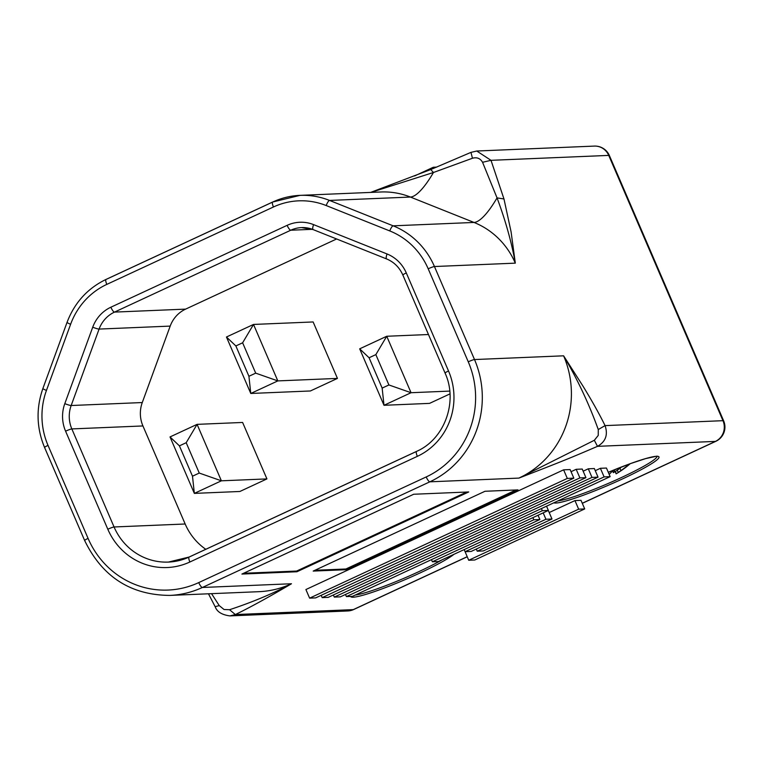 <?xml version="1.0" encoding="UTF-8"?>
<svg xmlns="http://www.w3.org/2000/svg" width="762" height="762" viewBox="0 0 762 762"><rect width="100%" height="100%" fill="white"/><g stroke="black" fill="none" stroke-linecap="round" stroke-linejoin="round"><path stroke-width="1.14" d="M625.545 465.42A89.344 23.298 65.1 0 0 626.05 465.42A89.344 23.298 65.1 0 0 628.126 465.01A92.364 88.659 87.6 0 1 620.944 470.583L619.944 468.259M630.222 463.696A92.707 92.707 0 0 1 622.668 469.63A92.593 72.047 -120.7 0 1 618.249 472.44L620.944 470.583M620.744 470.926A92.593 85.935 -128.4 0 1 616.791 473.44A92.593 85.935 -128.4 0 1 616.296 473.735L615.344 471.535M84.858 540.544A5.41 0.562 -23.3 0 1 84.63 540.477C102.279 576.805 130.673 595.112 169.821 595.408L258.918 591.683A92.621 88.897 -92.4 0 0 291.484 583.749C283.712 588.397 256.022 604.571 235.334 614.563L229.562 609.714L224.038 609.514L219.246 605.599L211.55 593.665M582.301 503.339L715.851 441.303A15.697 4.096 -114.9 0 1 715.413 441.408A15.697 15.069 87.6 0 0 722.976 420.681A15.697 1.629 -23.3 0 1 723.652 420.853L609.4 155.572A15.697 15.697 0 0 0 594.331 146.094A15.697 15.069 87.6 0 1 608.733 155.4L722.976 420.681L605.066 425.615L598.265 429.539L598.237 435.426L594.341 440.274L518.951 478.088A92.621 88.897 -92.4 0 0 565.661 426.549A92.621 88.897 -92.4 0 0 563.604 355.816L582.663 385.61C591.788 400.479 599.256 413.814 605.066 425.615C608.181 434.816 605.657 441.722 597.494 446.342C567.033 459.476 556.841 463.363 518.951 478.088L429.854 481.822A5.41 1.41 -114.9 0 1 426.206 476.945L198.739 582.597A87.211 83.706 87.6 0 1 88.078 538.401L48.016 445.389A71.847 68.961 87.6 0 1 46.453 390.42L70.618 324.269A71.847 68.961 87.6 0 1 106.813 284.388A5.41 1.41 65.1 0 1 106.051 279.416L272.682 202.016A5.41 1.41 65.1 0 0 273.444 206.988L106.813 284.388M370.961 192.395L433.454 172.498L430.74 169.545L470.964 152.371L476.745 151.019L491.004 160.325L503.977 198.968L511.083 231.819L515.312 263.147L434.445 266.529A77.257 74.152 -92.4 0 0 393.144 225.828A5.41 1.391 111.8 0 0 389.782 230.943A71.847 68.961 87.6 0 1 428.196 268.796L468.259 361.807A87.211 83.706 87.6 0 1 426.206 476.945M482.565 162.287L497.043 197.891C505.473 220.418 511.569 242.173 515.312 263.147A77.257 74.152 -92.4 0 0 474.012 222.447L410.423 197.053A63.351 16.326 -68.2 0 0 433.454 172.498L472.45 158.248C476.888 157.01 480.26 158.353 482.565 162.287L491.004 160.325L608.733 155.4A15.697 1.629 156.7 0 1 609.4 155.572M472.45 158.248L470.964 152.371M471.087 152.362L476.745 151.028M583.159 471.183L588.293 468.801L594.341 468.544L598.046 477.145L591.998 477.403L334.289 597.103L340.347 596.856L598.046 477.145M571.052 471.688L576.186 469.306L582.235 469.049L585.94 477.66L579.892 477.907L322.183 597.618L328.241 597.36L585.94 477.66M309.61 598.141L305.905 589.54L563.613 469.83L570.128 469.563L573.834 478.165L567.319 478.431L309.61 598.141L315.668 597.884L573.834 478.165M468.706 560.261L474.755 560.003L584.711 508.93L578.663 509.187L468.706 560.261L465.068 551.621M549.202 512.54L574.958 500.586L581.006 500.329L584.711 508.93M413.709 494.252L468.735 491.957L296.932 571.757L241.906 574.062L413.709 494.252M484.994 491.271L518.008 489.89L346.205 569.7L313.192 571.081L484.994 491.271M600.399 468.297L606.447 468.039L610.152 476.641L352.444 596.351L346.396 596.598L604.104 476.898L600.399 468.297L595.265 470.678M273.444 206.988A71.847 68.961 87.6 0 1 326.203 205.55A5.41 1.391 111.8 0 1 329.555 200.435A77.257 74.152 -92.4 0 0 299.99 195.367L380.857 191.986A77.257 74.152 -92.4 0 1 410.423 197.053L329.555 200.435L393.144 225.828L474.012 222.447A63.351 16.326 -68.2 0 0 497.043 197.891L503.977 198.968M594.341 440.274L597.494 446.342L715.413 441.408L582.263 503.253M169.821 595.408A92.621 88.897 -92.4 0 0 202.387 587.473L429.854 481.822A92.621 88.897 -92.4 0 0 474.507 359.55L563.604 355.816C577.415 379.162 588.969 403.736 598.265 429.539M467.182 556.708L353.254 609.629L235.334 614.563L229.943 615.906L347.729 610.972A15.697 15.697 0 0 0 353.682 609.524L467.211 556.793M219.246 605.599L215.417 606.609M208.464 593.788L215.255 606.885C217.075 611.857 221.98 614.858 229.962 615.906M198.739 582.597A5.41 1.41 -114.9 0 0 202.387 587.473L291.484 583.749C273.139 593.503 252.498 602.151 229.562 609.714M333.375 594.979L334.289 597.103M591.998 477.403L588.293 468.801M321.202 595.322L322.183 597.618M579.892 477.907L576.186 469.306M567.319 478.431L563.613 469.83M432.378 561.775L438.426 561.527L548.383 510.454L542.334 510.702L432.378 561.775L431.454 559.651M542.334 510.702L541.411 508.578M548.383 510.454L546.544 506.187M465.096 551.698L471.154 551.44L539.877 519.522L533.819 519.779L465.096 551.698L464.182 549.564M533.819 519.779L532.905 517.646M539.877 519.522L538.039 515.255M477.222 551.193L483.27 550.936L551.993 519.017L545.935 519.265L477.222 551.193L476.298 549.05M545.935 519.265L543.182 512.864M551.993 519.017L548.316 510.483M578.663 509.187L574.958 500.586M466.735 492.042L296.628 571.052L296.932 571.757M296.628 571.052L243.602 573.272M314.887 570.29L345.9 568.995L515.998 489.976M345.9 568.995L346.205 569.7M345.481 594.474L346.396 596.598M604.104 476.898L610.152 476.641M609.057 474.097L609.543 474.021A92.593 57.369 -108.6 0 0 612.896 470.402M614.934 469.573A92.593 33.109 69 0 1 613.334 472.65L616.525 470.764A92.364 88.659 -92.4 0 0 621.649 466.906M613.334 472.65L612.543 470.821M617.287 470.23L618.249 472.44M205.788 549.297A59.255 56.874 87.6 0 1 185.166 523.999L142.932 425.948A30.594 29.366 87.6 0 1 142.275 402.546L170.193 326.098A30.594 29.366 87.6 0 1 185.604 309.124L336.613 238.973M248.926 376.285L235.858 345.938L242.621 342.795L255.699 373.142L248.926 376.285L250.774 393.468L310.391 390.973L337.442 378.409L313.134 321.955L253.517 324.441L277.825 380.905L337.442 378.409M382.153 388.096L369.084 357.759L375.847 354.616L388.915 384.962L382.153 388.096L384 405.289L429.53 403.384L449.98 393.887M192.491 476.202L179.422 445.856L186.195 442.712L199.263 473.059L192.491 476.202L194.339 493.385L239.878 491.48L266.929 478.907L242.611 422.453L197.082 424.358L221.39 480.812L266.929 478.907M242.621 342.795L253.517 324.441L226.457 337.014L250.774 393.468L277.825 380.905L255.699 373.142M235.858 345.938L226.457 337.014M428.473 334.518L386.734 336.261L411.051 392.716L449.751 391.097M375.847 354.616L386.734 336.261L359.683 348.834L384 405.289L411.051 392.716L388.915 384.962M369.084 357.759L359.683 348.834M186.195 442.712L197.082 424.358L170.021 436.931L194.339 493.385L221.39 480.812L199.263 473.059M179.422 445.856L170.021 436.931M414.595 175.946L433.302 167.259L436.702 167.116M433.302 167.259L433.759 168.316M350.653 596.427A57.474 5.963 156.7 0 0 353.158 597.208A57.474 5.963 156.7 0 0 353.844 597.17A57.474 5.963 156.7 0 0 404.717 579.796A57.474 5.963 156.7 0 0 453.914 554.336M553.841 502.796A57.474 5.963 156.7 0 0 555.889 503.044A57.474 5.963 156.7 0 0 556.365 503.015A57.474 5.963 156.7 0 0 623.04 478.66A57.474 5.963 156.7 0 0 656.539 456.295A57.474 5.963 156.7 0 0 656.063 456.324A57.474 5.963 156.7 0 0 608.286 472.307L630.25 463.677L645.652 458.6L656.977 456.133M657.025 456.457A55.931 5.801 -23.3 0 1 615.21 480.374A55.931 5.801 -23.3 0 1 557.955 500.891M272.558 202.111L106.204 279.378A5.41 1.41 65.1 0 0 106.051 279.416C87.563 288.35 74.562 302.666 67.056 322.345A5.41 0.6 20.1 0 0 70.618 324.269M272.825 201.987A5.41 1.41 65.1 0 0 272.682 202.016L299.99 195.367A77.257 74.152 -92.4 0 0 272.825 201.987M326.203 205.55L389.782 230.943M142.275 402.546L71.171 405.517L99.089 329.079A30.594 29.366 87.6 0 1 114.51 312.096A5.41 1.41 -114.9 0 1 110.861 307.219A36.005 34.557 -92.4 0 0 92.726 327.203L64.808 403.641A36.005 34.557 -92.4 0 0 65.589 431.187A5.41 0.562 -23.3 0 1 71.838 428.92A30.594 29.366 87.6 0 1 71.171 405.517A5.41 0.6 -159.9 0 1 64.808 403.641M110.861 307.219L287.131 225.342A36.005 34.557 -92.4 0 1 313.573 224.619L387.048 253.965A36.005 34.557 -92.4 0 1 406.289 272.929L448.523 370.98A64.665 62.065 -92.4 0 1 417.338 456.352L189.871 562.004A64.665 62.065 -92.4 0 1 107.813 529.238L65.589 431.187M46.453 390.42A5.41 0.6 -159.9 0 1 42.891 388.506C35.957 408.365 36.519 428.015 44.567 447.465A5.41 0.562 -23.3 0 1 48.016 445.389M44.796 447.523A5.41 0.562 -23.3 0 1 44.567 447.465L84.63 540.477A5.41 0.562 -23.3 0 1 88.078 538.401M428.196 268.796A5.41 0.562 156.7 0 1 434.445 266.529L474.507 359.55A5.41 0.562 156.7 0 0 468.259 361.807M347.729 610.972A15.697 15.069 87.6 0 0 353.254 609.629A15.697 4.096 65.1 0 0 353.682 609.524M442.189 559.784A55.931 5.801 -23.3 0 1 355.225 595.055M67.285 322.269A5.41 0.6 20.1 0 0 67.056 322.345L42.891 388.506M170.193 326.098L99.089 329.079A5.41 0.6 -159.9 0 1 92.726 327.203M185.604 309.124L114.51 312.096L290.779 230.219A5.41 1.41 -114.9 0 1 287.131 225.342M312.391 229.314L290.779 230.219A30.594 29.366 87.6 0 1 301.533 227.59A30.594 29.366 87.6 0 1 312.944 229.486M313.239 229.6A5.41 1.391 -68.2 0 1 313.077 229.572A5.41 1.391 -68.2 0 1 313.573 224.619M386.715 258.947A5.41 1.391 -68.2 0 1 386.553 258.918A5.41 1.391 -68.2 0 1 387.048 253.965M403.069 275.063A5.41 0.562 -23.3 0 1 402.841 275.006A5.41 0.562 -23.3 0 1 406.289 272.929M445.303 373.113A5.41 0.562 -23.3 0 1 445.065 373.056A5.41 0.562 -23.3 0 1 448.523 370.98M416.728 451.342A5.41 1.41 65.1 0 0 416.576 451.38A5.41 1.41 65.1 0 0 417.338 456.352M416.452 451.475L189.262 557.003A5.41 1.41 65.1 0 0 189.109 557.041A5.41 1.41 65.1 0 0 189.871 562.004M188.986 557.127A59.255 56.874 87.6 0 1 168.421 562.08A59.255 56.874 87.6 0 1 114.062 526.971A5.41 0.562 156.7 0 0 107.813 529.238M185.166 523.999L114.062 526.971L71.838 428.92L142.932 425.948M616.258 473.764A92.707 92.707 0 0 0 616.791 473.44M370.627 192.415L430.74 169.545M594.331 146.094L476.688 151.019M715.851 441.303A15.697 15.697 0 0 0 723.652 420.853M615.191 471.63L616.134 473.821M301.533 227.59L313.077 229.572L386.553 258.918C393.964 261.995 399.393 267.348 402.841 275.006L445.065 373.056C458.305 401.745 444.465 439.379 416.576 451.38L189.109 557.041L168.421 562.08"/></g></svg>
